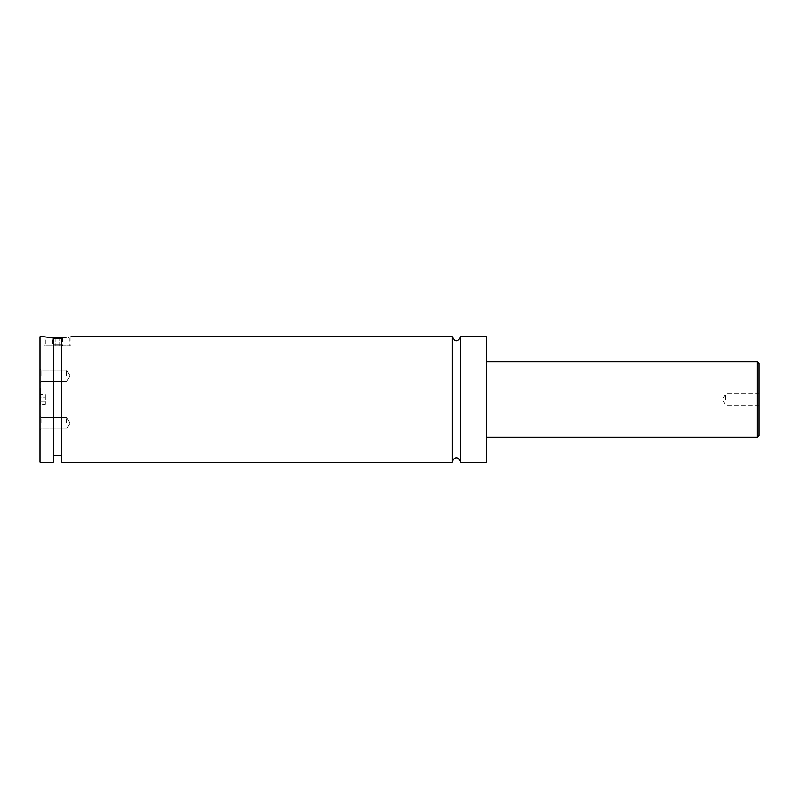 <?xml version="1.0" encoding="UTF-8"?>
<svg xmlns="http://www.w3.org/2000/svg" width="799" height="799" viewBox="0 0 799 799"><rect width="100%" height="100%" fill="white"/><g stroke="black" fill="none" stroke-linecap="round" stroke-linejoin="round"><path stroke-width="0.6" stroke-dasharray="4 3" d="M460.544 336.788L460.544 462.212M452.174 336.788L452.174 462.212M39.95 336.788L39.95 462.212M40.28 399.5L40.28 387.795L40.28 399.5M53.333 338.456L61.693 338.456M45.803 345.987L69.213 345.987L45.803 345.987L45.803 338.456L46.642 337.627L48.859 337.627M66.157 337.627L46.642 337.627M61.693 344.938L61.693 455.52L61.693 338.087L61.693 344.938L53.333 344.938L53.333 338.087L53.333 455.52L53.333 344.938M53.333 462.212L53.333 338.087L44.135 336.788L44.135 345.987L70.891 345.987L44.135 345.987M61.693 338.087C73.708 336.519 73.708 336.519 61.693 338.087L61.693 462.212M759.05 435.455L759.05 363.545M758.001 399.5L758.001 393.817L758.001 399.5M725.602 399.5L725.602 393.817L725.602 399.5M39.95 423.15L39.95 429.882L39.95 423.15M40.999 423.15L40.999 417.468L40.999 423.15M66.707 423.15L66.707 417.468L66.707 423.15M39.95 375.85L39.95 382.581L39.95 375.85M40.999 375.85L40.999 370.167L40.999 375.85M66.707 375.85L66.707 370.167L66.707 375.85M486.461 336.788L486.461 462.212M59.925 337.627L55.091 337.627L62.342 337.627L59.925 337.627L59.925 345.987L52.684 345.987L62.342 345.987L59.925 345.987L59.925 337.627M52.684 337.627L55.091 337.627L52.684 337.627L52.684 345.987M62.342 337.627L62.342 345.987M55.091 337.627L55.091 345.987L55.091 337.627M45.303 394.676L45.303 404.324L45.303 397.083L40.28 397.083L40.28 401.917L40.28 397.083L45.303 397.083L45.303 394.676L40.28 394.676M40.28 404.324L40.28 401.917L40.28 404.324L45.303 404.324M45.303 401.917L40.28 401.917L45.303 401.917M757.382 361.877L757.382 437.123M68.384 337.627L69.213 338.456L69.213 345.987M70.891 336.788L70.891 345.987M759.05 392.768L758.001 393.817L725.602 393.817L722.186 399.5L725.602 405.183L758.001 405.183L759.05 406.232M40.999 417.468L39.95 416.419L40.999 417.468L66.707 417.468L40.999 417.468M40.999 428.833L39.95 429.882L40.999 428.833L66.707 428.833L40.999 428.833M70.122 423.15L66.707 417.468L70.122 423.15L66.707 428.833L70.122 423.15M40.999 370.167L39.95 369.118L40.999 370.167L66.707 370.167L40.999 370.167M40.999 381.532L39.95 382.581L40.999 381.532L66.707 381.532L40.999 381.532M70.122 375.85L66.707 370.167L70.122 375.85L66.707 381.532L70.122 375.85"/><path stroke-width="1.2" d="M452.174 336.788L452.174 462.212C451.984 458.616 458.516 454.671 460.544 462.212L460.544 336.788C457.757 342.182 454.971 342.182 452.174 336.788L70.891 336.788M61.693 338.456L53.333 338.456M48.859 337.627L66.157 337.627M53.333 344.938L61.693 344.938M44.135 336.788L53.333 338.087L53.333 462.212L39.95 462.212L39.95 336.788L44.135 336.788M61.693 338.087C73.708 336.519 73.708 336.519 61.693 338.087L61.693 462.212L452.174 462.212M759.05 399.5L759.05 435.455L757.382 437.123L757.382 361.877L759.05 363.545L759.05 399.5M460.544 462.212L486.461 462.212L486.461 336.788L460.544 336.788M757.382 361.877L486.461 361.877M757.382 437.123L486.461 437.123M61.693 455.52L53.333 455.52"/></g></svg>
